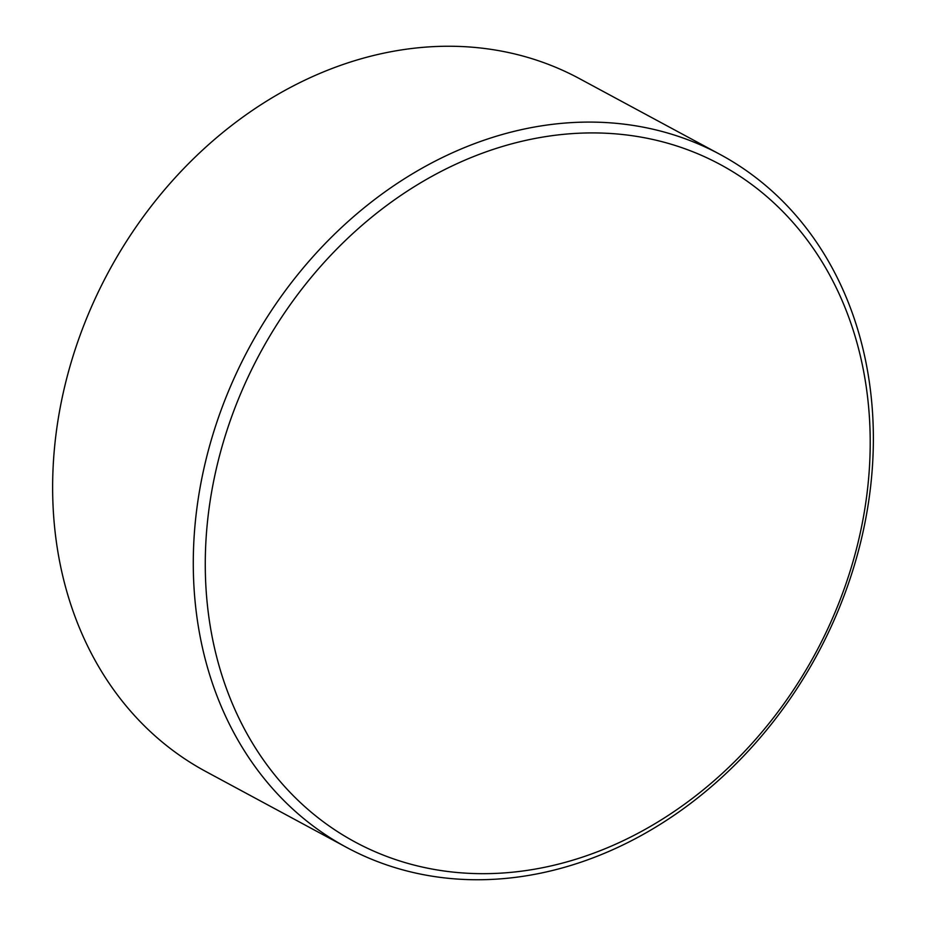 <?xml version="1.0" encoding="UTF-8"?>
<svg xmlns="http://www.w3.org/2000/svg" width="926" height="926" viewBox="0 0 926 926"><rect width="100%" height="100%" fill="white"/><g stroke="black" fill="none" stroke-linecap="round" stroke-linejoin="round"><path stroke-width="1.39" d="M346.532 847.371L205.885 771.543A393.608 322.815 -61.7 0 1 52.632 485.953A393.608 322.815 -61.7 0 1 231.824 125.334A393.608 322.815 -61.7 0 1 579.468 78.629L720.115 154.457A393.608 322.815 -61.7 0 1 873.368 440.047A393.608 322.815 -61.7 0 1 694.176 800.666A393.608 322.815 -61.7 0 1 346.532 847.371A393.608 322.815 -61.7 0 1 193.279 561.781A393.608 322.815 -61.7 0 1 372.483 201.174A393.608 322.815 -61.7 0 1 720.115 154.457M205.271 562.811A384.834 315.627 -61.7 0 1 539.013 137.731A384.834 315.627 -61.7 0 1 870.208 443.785A384.834 315.627 -61.7 0 1 536.467 868.866A384.834 315.627 -61.7 0 1 205.271 562.811"/></g></svg>
